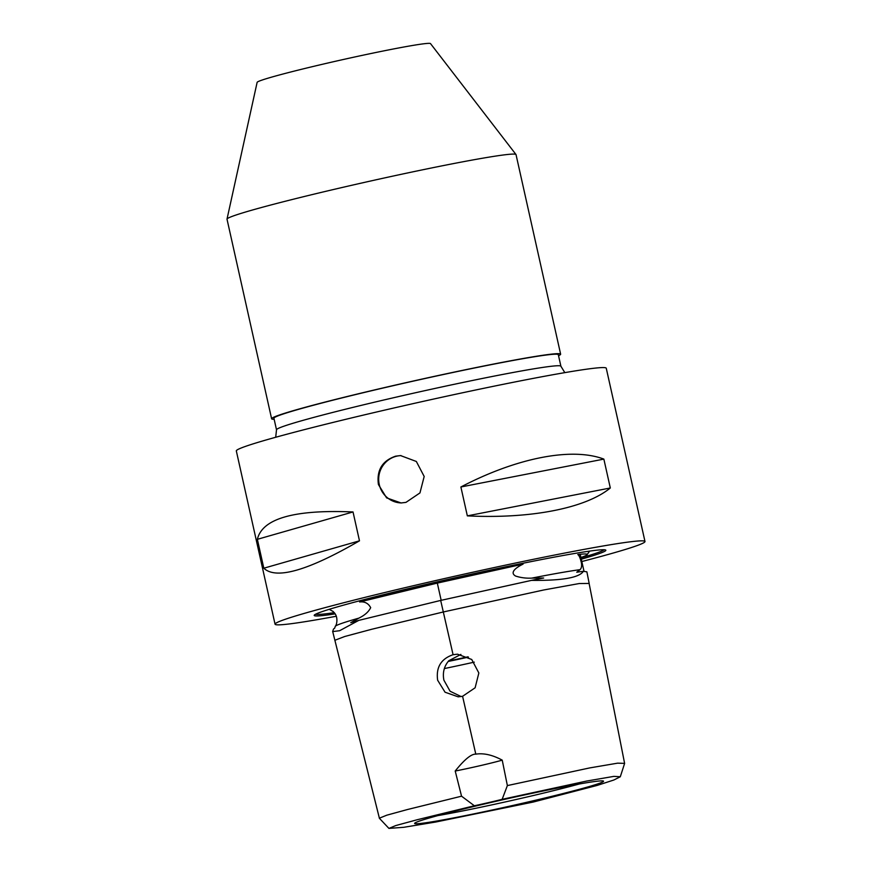<?xml version="1.0" encoding="UTF-8"?>
<svg xmlns="http://www.w3.org/2000/svg" width="872" height="872" viewBox="0 0 872 872"><rect width="100%" height="100%" fill="white"/><g stroke="black" fill="none" stroke-linecap="round" stroke-linejoin="round"><path stroke-width="1.31" d="M274.168 419.29A148.077 5.941 -12.6 0 1 271.617 418.778L227.014 219.199A148.077 5.941 -12.6 0 1 227.014 219.09L257.131 82.35A88.846 3.564 -12.6 0 1 326.967 63.22A88.846 3.564 -12.6 0 1 430.506 43.6L515.973 154.497A148.077 5.941 -12.6 0 1 516.028 154.595L560.631 354.174A148.077 5.941 -12.6 0 1 558.549 355.722M448.622 660.932A72.856 2.921 167.4 0 0 467.948 656.823M276.511 429.809L273.928 418.266A145.7 5.842 -12.6 0 1 388.476 386.776A145.7 5.842 -12.6 0 1 558.32 354.697L560.903 366.24A145.7 5.842 -12.6 0 0 391.059 398.319A145.7 5.842 -12.6 0 0 276.511 429.809L275.694 437.264M271.617 418.778A148.077 5.941 -12.6 0 1 388.018 386.776A148.077 5.941 -12.6 0 1 560.631 354.174M227.014 219.09A148.077 5.941 -12.6 0 1 343.415 187.197A148.077 5.941 -12.6 0 1 515.973 154.497M581.831 561.535A189.529 7.608 167.4 0 0 644.986 541.501L606.258 368.235A189.529 7.608 167.4 0 0 602.737 367.57A189.529 7.608 167.4 0 0 402.395 406.047A189.529 7.608 167.4 0 0 236.323 450.922L275.051 624.199A189.529 7.608 167.4 0 0 336.298 616.253M333.115 611.512A130.31 5.232 -12.6 0 1 332.951 611.414A130.31 5.232 -12.6 0 1 332.853 611.25L333.845 612.264C338.652 616.842 336.679 625.202 335.393 626.085L334.597 628.298A133.689 5.363 167.4 0 0 333.486 629.104L332.646 631.579L339.611 630.718L358.784 620.374A133.689 5.363 167.4 0 0 350.762 622.684L358.795 618.161C364.703 615.316 368.66 611.817 370.676 607.653C368.322 603.271 364.638 601.375 359.602 601.963L437.319 583.096L441.167 600.307M589.178 583.433L586.878 571.825L583.379 571.313A133.689 5.363 167.4 0 0 576.752 572.228L579.956 569.688C581.482 568.381 581.951 566.059 581.373 562.723C580.24 557.949 579.041 555.224 577.798 554.548L580.392 555.083L584.011 571.291M437.319 583.096L523.069 564.13C516.954 567.04 509.041 572.359 515.625 576.065C520.846 577.733 526.23 578.409 531.778 578.114L543.67 578.027A133.689 5.363 167.4 0 0 531.56 580.371C562.037 580.708 579.313 577.678 583.39 571.302M531.604 580.36L440.676 600.427L358.752 620.384M523.069 564.13A130.31 5.232 167.4 0 0 359.602 601.963M580.937 557.524A130.31 5.232 167.4 0 0 587.161 554.592A130.31 5.232 167.4 0 0 584.763 553.971A130.31 5.232 167.4 0 0 577.798 554.548M460.907 654.425L448.808 660.725C444.099 666.23 442.453 672.704 443.892 680.16L450.094 691.234L461.135 696.575M437.646 680.225C435.88 667.331 441.025 658.818 453.08 654.709L457.517 654.185L471.73 659.483L478.848 672.988L475.12 687.79L462.585 696.292L458.171 696.826L445.058 692.226L437.646 680.225M444.36 668.562A88.846 3.564 167.4 0 0 474.281 662.142M455.184 771.044C464.482 759.479 471.36 753.855 475.796 754.149C483.753 752.928 492.56 754.934 502.228 760.144L507.373 785.585L502.152 799.33A35.534 1.428 -12.6 0 1 474.357 805.761L461.55 796.191L455.217 771.033A35.534 1.428 167.4 0 0 502.207 760.155M502.152 799.33L586.605 781.061L613.866 776.374L620.297 776.756L624.625 763.382L617.605 763.163L589.734 767.916L507.406 785.574M448.164 661.467A82.916 3.325 167.4 0 0 468.471 657.128M437.809 815.614A93.925 3.771 167.4 0 0 579.226 784.004M416.413 823.778A96.792 3.88 -12.6 0 1 414.625 823.342A96.792 3.88 -12.6 0 1 508.234 798.534A96.792 3.88 -12.6 0 1 603.5 781.127A96.792 3.88 -12.6 0 1 519.821 803.875A96.792 3.88 -12.6 0 1 416.413 823.778M401.502 502.948A23.697 23.261 89.4 0 1 379.255 484.505A23.697 23.261 89.4 0 1 401.011 455.587M405.971 502.37L401.076 502.959L386.601 497.879L378.415 484.516C376.53 470.182 382.274 460.732 395.648 456.165L400.575 455.587L416.336 461.473L424.184 476.472L419.955 492.92L405.971 502.37M460.885 486.979C516.802 457.756 571.923 447.009 603.86 459.108L460.885 486.979L467.338 515.864C530.503 519.025 585.624 508.278 610.313 487.982L467.338 515.864M603.86 459.108L610.313 487.982M257.36 539.321C262.287 518.546 294.18 509.422 353.029 511.951L257.36 539.321L263.824 568.206C275.988 579.826 307.87 570.702 359.482 540.825L263.824 568.206M353.029 511.951L359.482 540.825M461.539 796.191L407.442 809.532L386.787 815.189L379.32 818.209L388.923 828.4L395.812 825.544L417.056 819.778L474.357 805.761M620.297 776.756L613.899 779.993L597.167 785.421L533.163 802.066L435.815 822.013L403.703 827.31L388.923 828.4M335.12 613.888A149.428 5.995 -12.6 0 1 314.258 615.185A149.428 5.995 -12.6 0 1 431.662 583.15A149.428 5.995 -12.6 0 1 605.68 550.047A149.428 5.995 -12.6 0 1 581.308 559.192M644.986 541.501A189.529 7.608 167.4 0 0 641.465 540.847A189.529 7.608 167.4 0 0 441.123 579.313A189.529 7.608 167.4 0 0 275.051 624.199M589.156 583.444L579.291 583.532L543.801 589.963L443.314 611.97L371.625 629.29L344.767 636.484L334.826 640.288M453.08 654.709L440.676 600.427M358.795 618.161A131.4 5.276 167.4 0 0 335.251 626.336M581.014 557.873A148.153 5.941 167.4 0 0 604.1 549.752M315.555 614.248A148.153 5.941 167.4 0 0 334.194 612.656M579.956 569.688A131.4 5.276 167.4 0 0 531.778 578.114M462.585 696.292L475.796 754.149M564.827 372.638L560.903 366.24M332.701 631.568L379.385 818.187M332.951 611.414L329.235 609.31M589.625 551.115L587.161 554.592M624.603 763.382L589.112 583.455"/></g></svg>
